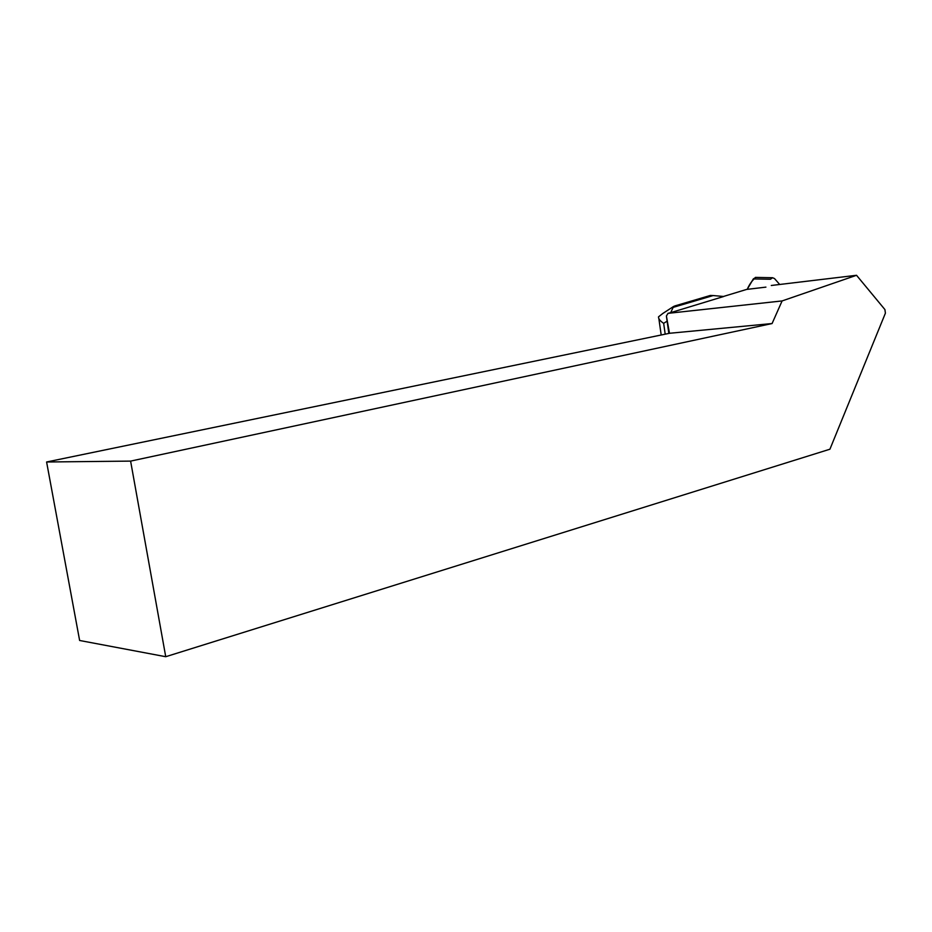 <?xml version="1.0" encoding="UTF-8"?>
<svg xmlns="http://www.w3.org/2000/svg" width="932" height="932" viewBox="0 0 932 932"><rect width="100%" height="100%" fill="white"/><g stroke="black" fill="none" stroke-linecap="round" stroke-linejoin="round"><path stroke-width="1.4" d="M779.688 284.481L774.515 278.563L772.57 277.724L770.484 279.25L753.312 278.924L755.852 277.41C752.404 280.124 749.526 284.097 747.219 289.351L753.312 278.924M765.918 287.126L746.637 289.421L723.453 296.469M713.166 295.549L723.733 296.493L670.702 312.639L673.556 306.488L675.048 305.871L710.347 295.456L713.166 295.549L673.125 307.385M668.827 333.411L666.403 316.018L667.999 313.35L670.702 312.639M667.999 313.35L782.099 300.931L856.531 275.29L771.288 285.483M856.531 275.29L884.922 309.575L885.4 313.187L829.923 449.212L165.733 656.711L130.608 461.107L46.6 461.992L79.628 640.482L165.733 656.711M666.403 316.018L669.491 333.283L46.6 461.992M130.608 461.107L772.08 323.544L782.099 300.931M772.08 323.544L669.491 333.283M665.192 334.169L663.666 323.346C660.066 320.934 658.353 318.767 658.528 316.833L662.908 313.408M663.666 323.346L667.114 321.156M772.57 277.724L755.386 277.398M673.556 306.488L662.675 313.56M658.854 318.593L661.196 334.996"/></g></svg>

